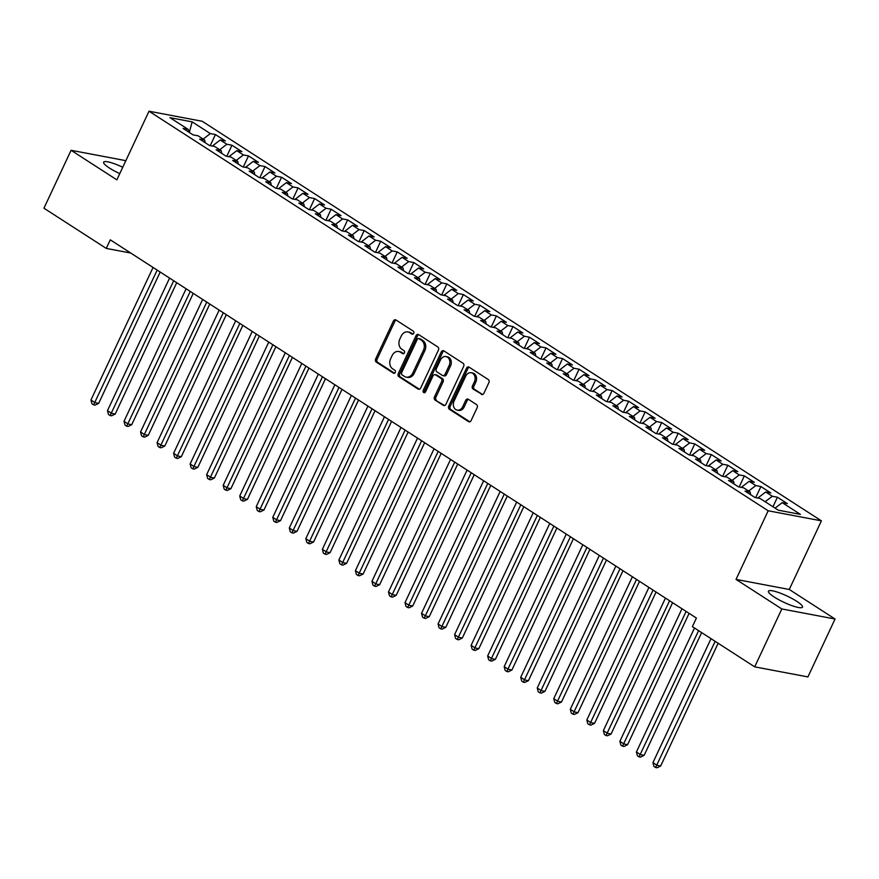 <?xml version="1.0" encoding="UTF-8"?>
<svg xmlns="http://www.w3.org/2000/svg" width="879" height="879" viewBox="0 0 879 879"><rect width="100%" height="100%" fill="white"/><g stroke="black" fill="none" stroke-linecap="round" stroke-linejoin="round"><path stroke-width="1.32" d="M413.69 333.328A1.659 1.318 -79.3 0 0 413.251 331.119L396.011 320A2.362 1.879 -79.3 0 0 393.396 321.055L375.652 358.94A2.362 1.879 -79.3 0 0 376.289 362.093L393.528 373.223A1.659 1.318 -79.3 0 0 394.902 370.279L392.671 368.839A7.57 6.01 -79.3 0 1 390.639 358.753L392.122 355.588A7.57 6.01 -79.3 0 1 398.714 351.501A7.57 6.01 -79.3 0 1 400.461 352.204L402.692 353.644A1.659 1.318 -79.3 0 0 404.076 350.699L401.846 349.26A7.57 6.01 -79.3 0 1 399.813 339.173L401.285 336.009A7.57 6.01 -79.3 0 1 407.889 331.921A7.57 6.01 -79.3 0 1 409.636 332.625L411.866 334.064A1.659 1.318 -79.3 0 0 413.69 333.328M796.682 601.28A18.8 3.505 25.1 0 0 779.058 592.699A18.8 3.505 25.1 0 0 768.433 591.171A18.8 3.505 25.1 0 0 774.234 597.028A18.8 3.505 25.1 0 0 791.858 605.609A18.8 3.505 25.1 0 0 802.483 607.125A18.8 3.505 25.1 0 0 796.682 601.28M122.752 167.263A18.8 3.505 25.1 0 0 103.634 162.175A18.8 3.505 25.1 0 0 109.446 168.032A18.8 3.505 25.1 0 0 119.775 173.613M481.296 394.352A2.362 1.879 -79.3 0 0 483.9 393.298L488.878 382.673A2.362 1.879 -79.3 0 0 488.241 379.519L469.1 367.158A2.362 1.879 -79.3 0 0 466.496 368.224L448.74 406.109A2.362 1.879 -79.3 0 0 449.378 409.262L468.518 421.612A2.362 1.879 -79.3 0 0 471.133 420.558L477.143 407.713A2.362 1.879 -79.3 0 0 476.506 404.571L468.32 399.275A2.362 1.879 -79.3 0 0 465.705 400.341L462.728 406.702A6.329 5.032 -79.3 0 1 457.212 410.119A6.329 5.032 -79.3 0 1 454.047 401.099L465.727 376.157A6.329 5.032 -79.3 0 1 471.243 372.74A6.329 5.032 -79.3 0 1 474.407 381.761L472.462 385.914A2.362 1.879 -79.3 0 0 473.1 389.067L482.428 394.572M781.816 608.949L835.05 619.014L789.265 589.468L736.031 579.404L781.816 608.949L754.698 666.853L692.377 626.639L696.399 618.058L110.282 239.835L106.26 248.405L130.751 253.042M736.031 579.404L768.18 510.776L149.001 111.215L202.236 121.28L821.415 520.84L768.18 510.776M125.598 161.198L124.302 160.363L71.078 150.298L116.863 179.843L149.001 111.215M71.078 150.298L43.95 208.202L106.26 248.405M438.423 350.106A2.362 1.879 -79.3 0 0 437.786 346.952L418.646 334.602A2.362 1.879 -79.3 0 0 416.031 335.657L398.286 373.553A2.362 1.879 -79.3 0 0 398.923 376.706L418.063 389.056A2.362 1.879 -79.3 0 0 420.678 388.002L438.423 350.106M443.873 350.886L463.013 363.236A2.362 1.879 -79.3 0 1 463.651 366.389L445.906 404.274A2.362 1.879 -79.3 0 1 443.291 405.34L435.105 400.055A2.362 1.879 -79.3 0 1 434.468 396.901L441.665 381.53A2.362 1.879 -79.3 0 0 441.027 378.377L435.588 374.872A2.362 1.879 -79.3 0 0 432.984 375.926L425.491 391.924A1.659 1.318 -79.3 0 1 423.217 390.463L441.258 351.941A2.362 1.879 -79.3 0 1 443.873 350.886M210.246 145.639L215.443 134.564L210.334 133.597L192.149 121.862L169.999 117.676L188.183 129.4L183.074 128.433L192.995 134.839L198.094 135.805L204.708 140.069L199.599 139.102L209.521 145.507L214.63 146.474L221.233 150.738L216.135 149.771L226.046 156.165L231.155 157.132L237.769 161.406L232.66 160.439L242.582 166.834L247.68 167.801L254.295 172.064L249.186 171.108L259.107 177.503L264.216 178.47L270.82 182.733L265.722 181.766L275.632 188.172L280.742 189.139L287.356 193.402L282.247 192.435L292.169 198.841L297.267 199.797L303.881 204.071L298.772 203.104L308.694 209.499L313.803 210.466L320.417 214.74L315.308 213.773L325.219 220.168L330.328 221.134L336.943 225.398L331.833 224.431L341.755 230.836L346.853 231.803L353.468 236.066L348.359 235.1L358.28 241.505L363.39 242.472L370.004 246.735L364.895 245.768L374.806 252.163L379.915 253.13L386.529 257.404L381.42 256.437L391.342 262.832L396.44 263.799L403.054 268.062L397.945 267.095L407.867 273.501L412.976 274.468L419.591 278.731L414.481 277.764L424.392 284.17L429.501 285.137L436.116 289.4L431.007 288.433L440.928 294.828L446.038 295.794L452.641 300.069L447.532 299.102L457.454 305.496L462.563 306.463L469.177 310.726L464.068 309.771L473.979 316.165L479.088 317.132L485.702 321.395L480.593 320.428L490.515 326.834L495.624 327.801L502.228 332.064L497.118 331.097L507.04 337.503L512.149 338.459L518.764 342.733L513.655 341.766L523.565 348.161L528.675 349.128L535.289 353.402L530.18 352.435L540.102 358.83L545.211 359.797L551.814 364.06L546.716 363.093L556.627 369.499L561.736 370.466L568.35 374.729L563.241 373.762L573.152 380.167L578.261 381.134L584.876 385.398L579.766 384.431L589.688 390.825L594.797 391.792L601.401 396.066L596.303 395.1L606.213 401.494L611.323 402.461L617.937 406.724L612.828 405.757L622.739 412.163L627.848 413.13L634.462 417.393L629.353 416.426L639.275 422.832L644.384 423.799L650.987 428.062L645.889 427.095L655.8 433.49L660.909 434.457L667.524 438.731L662.414 437.764L672.336 444.159L677.434 445.126L684.049 449.389L678.94 448.433L688.861 454.828L693.97 455.794L700.574 460.058L695.476 459.091L705.387 465.496L710.496 466.463L717.11 470.726L712.001 469.76L721.923 476.165L727.021 477.121L733.635 481.395L728.526 480.428L738.448 486.823L743.557 487.79L750.161 492.064L745.062 491.097L754.973 497.492L760.082 498.459L778.267 510.194L800.417 514.38L782.233 502.645L775.08 508.139M215.443 134.564L225.365 140.959L220.255 139.992L226.859 144.255L219.706 149.749M226.782 156.308L231.968 145.222L226.859 144.255M231.968 145.222L241.89 151.627L236.781 150.661L243.395 154.924L236.231 160.417M243.307 166.977L248.504 155.891L243.395 154.924M248.504 155.891L258.415 162.296L253.306 161.329L259.92 165.593L252.767 171.075M259.832 177.646L265.029 166.56L259.92 165.593M265.029 166.56L274.951 172.954L269.842 171.987L276.456 176.261L269.293 181.744M276.369 188.304L281.555 177.228L276.456 176.261M281.555 177.228L291.476 183.623L286.367 182.656L292.982 186.93L285.818 192.413M292.894 198.973L298.091 187.886L292.982 186.93M298.091 187.886L308.002 194.292L302.892 193.325L309.507 197.588L302.354 203.082M309.43 209.641L314.616 198.555L309.507 197.588M314.616 198.555L324.538 204.961L319.429 203.994L326.043 208.257L318.879 213.74M325.955 220.31L331.141 209.224L326.043 208.257M331.141 209.224L341.063 215.619L335.954 214.663L342.568 218.926L335.404 224.409M342.48 230.968L347.677 219.893L342.568 218.926M347.677 219.893L357.588 226.288L352.479 225.321L359.093 229.595L351.941 235.078M359.017 241.637L364.203 230.562L359.093 229.595M364.203 230.562L374.124 236.956L369.015 235.99L375.63 240.253L368.466 245.746M375.542 252.306L380.728 241.22L375.63 240.253M380.728 241.22L390.65 247.625L385.54 246.658L392.155 250.922L384.991 256.415M392.067 262.975L397.264 251.888L392.155 250.922M397.264 251.888L407.175 258.294L402.077 257.327L408.68 261.59L401.527 267.073M408.603 273.644L413.789 262.557L408.68 261.59M413.789 262.557L423.711 268.952L418.602 267.985L425.216 272.259L418.052 277.742M425.128 284.302L430.314 273.226L425.216 272.259M430.314 273.226L440.236 279.621L435.127 278.654L441.741 282.917L434.578 288.411M441.654 294.97L446.851 283.884L441.741 282.917M446.851 283.884L456.761 290.29L451.663 289.323L458.267 293.586L451.114 299.08M458.19 305.639L463.376 294.553L458.267 293.586M463.376 294.553L473.298 300.959L468.188 299.992L474.803 304.255L467.639 309.738M474.715 316.308L479.901 305.222L474.803 304.255M479.901 305.222L489.823 311.616L484.714 310.65L491.328 314.924L484.164 320.406M491.24 326.966L496.437 315.891L491.328 314.924M496.437 315.891L506.348 322.285L501.25 321.318L507.853 325.593L500.7 331.075M507.776 337.635L512.962 326.548L507.853 325.593M512.962 326.548L522.884 332.954L517.775 331.987L524.389 336.25L517.226 341.744M524.302 348.304L529.488 337.217L524.389 336.25M529.488 337.217L539.409 343.623L534.3 342.656L540.915 346.919L533.751 352.402M540.827 358.973L546.024 347.886L540.915 346.919M546.024 347.886L555.935 354.281L550.836 353.325L557.44 357.588L550.287 363.071M557.363 369.63L562.549 358.555L557.44 357.588M562.549 358.555L572.471 364.95L567.362 363.983L573.976 368.257L566.812 373.74M573.888 380.299L579.085 369.224L573.976 368.257M579.085 369.224L588.996 375.619L583.887 374.652L590.501 378.915L583.337 384.409M590.413 390.968L595.61 379.882L590.501 378.915M595.61 379.882L605.521 386.288L600.423 385.321L607.026 389.584L599.874 395.078M606.949 401.637L612.136 390.551L607.026 389.584M612.136 390.551L622.057 396.956L616.948 395.989L623.563 400.253L616.399 405.735M623.475 412.306L628.672 401.22L623.563 400.253M628.672 401.22L638.583 407.614L633.473 406.647L640.088 410.922L632.924 416.404M640 422.964L645.197 411.888L640.088 410.922M645.197 411.888L655.119 418.283L650.01 417.316L656.613 421.579L649.46 427.073M656.536 433.633L661.722 422.546L656.613 421.579M661.722 422.546L671.644 428.952L666.535 427.985L673.149 432.248L665.985 437.742M673.061 444.302L678.258 433.215L673.149 432.248M678.258 433.215L688.169 439.621L683.06 438.654L689.674 442.917L682.522 448.4M689.586 454.97L694.784 443.884L689.674 442.917M694.784 443.884L704.705 450.279L699.596 449.312L706.2 453.586L699.047 459.069M706.123 465.628L711.309 454.553L706.2 453.586M711.309 454.553L721.23 460.948L716.121 459.981L722.736 464.255L715.572 469.738M722.648 476.297L727.845 465.211L722.736 464.255M727.845 465.211L737.756 471.616L732.646 470.65L739.261 474.913L732.108 480.406M739.173 486.966L744.37 475.88L739.261 474.913M744.37 475.88L754.292 482.285L749.183 481.318L755.797 485.582L748.633 491.064M755.709 497.635L760.895 486.548L755.797 485.582M760.895 486.548L770.817 492.943L765.708 491.987L772.322 496.25L765.159 501.733M772.96 506.765L777.432 497.217L772.322 496.25M777.432 497.217L787.342 503.612L782.233 502.645M750.161 492.064L750.644 494.69M733.635 481.395L734.108 484.032M765.708 491.987L757.819 498.03M717.11 470.726L717.583 473.363M749.183 481.318L741.294 487.362M700.574 460.058L701.057 462.695M732.646 470.65L724.757 476.693M684.049 449.389L684.521 452.026M716.121 459.981L708.232 466.035M667.524 438.731L667.996 441.368M699.596 449.312L691.707 455.366M650.987 428.062L651.46 430.699M683.06 438.654L675.171 444.697M634.462 417.393L634.935 420.03M666.535 427.985L658.646 434.028M617.937 406.724L618.409 409.361M650.01 417.316L642.109 423.37M601.401 396.066L601.873 398.692M633.473 406.647L625.584 412.701M584.876 385.398L585.348 388.035M616.948 395.989L609.059 402.033M568.35 374.729L568.823 377.366M600.423 385.321L592.523 391.364M551.814 364.06L552.287 366.697M583.887 374.652L575.998 380.706M535.289 353.402L535.761 356.028M567.362 363.983L559.473 370.037M518.764 342.733L519.236 345.37M550.836 353.325L542.936 359.368M502.228 332.064L502.7 334.701M534.3 342.656L526.411 348.699M485.702 321.395L486.175 324.032M517.775 331.987L509.886 338.03M469.177 310.726L469.65 313.363M501.25 321.318L493.35 327.373M452.641 300.069L453.114 302.706M484.714 310.65L476.825 316.704M436.116 289.4L436.588 292.037M468.188 299.992L460.299 306.035M419.591 278.731L420.063 281.368M451.663 289.323L443.763 295.366M403.054 268.062L403.527 270.699M435.127 278.654L427.238 284.708M386.529 257.404L387.002 260.03M418.602 267.985L410.713 274.039M370.004 246.735L370.477 249.372M402.077 257.327L394.177 263.37M353.468 236.066L353.94 238.703M385.54 246.658L377.651 252.702M336.943 225.398L337.415 228.035M369.015 235.99L361.126 242.044M320.417 214.74L320.89 217.366M352.479 225.321L344.59 231.375M303.881 204.071L304.354 206.708M335.954 214.663L328.065 220.706M287.356 193.402L287.829 196.039M319.429 203.994L311.54 210.037M270.82 182.733L271.303 185.37M302.892 193.325L295.003 199.368M254.295 172.064L254.767 174.701M286.367 182.656L278.478 188.71M237.769 161.406L238.242 164.043M269.842 171.987L261.953 178.041M221.233 150.738L221.717 153.375M253.306 161.329L245.417 167.373M204.708 140.069L205.181 142.706M236.781 150.661L228.892 156.704M188.183 129.4L188.655 132.037M220.255 139.992L212.366 146.046M754.698 666.853L807.922 676.918L835.05 619.014M789.265 589.468L821.415 520.84M192.149 121.862L189.304 132.454M210.334 133.597L203.181 139.08M412.954 334.119L411.075 332.899A7.57 6.01 -79.3 0 0 409.328 332.196L407.889 331.921M398.714 351.501L400.154 351.776A7.57 6.01 -79.3 0 1 401.901 352.479L403.791 353.688M396.154 320.088A2.362 1.879 -79.3 0 0 394.836 321.329L377.091 359.214A2.362 1.879 -79.3 0 0 377.728 362.368L394.616 373.267M418.789 334.701A2.362 1.879 -79.3 0 0 417.47 335.932L399.725 373.828A2.362 1.879 -79.3 0 0 400.363 376.97L419.36 389.232M419.041 338.701A1.659 1.318 -79.3 0 0 417.217 339.437L401.637 372.696A1.659 1.318 -79.3 0 0 402.088 374.904L404.439 376.421A7.57 6.01 -79.3 0 0 406.186 377.124A7.57 6.01 -79.3 0 0 412.789 373.037L423.436 350.303A7.57 6.01 -79.3 0 0 421.404 340.217L419.041 338.701L420.481 338.975A1.659 1.318 -79.3 0 0 419.69 338.822M406.186 377.124L407.625 377.399A7.57 6.01 -79.3 0 0 414.229 373.311L412.789 373.037M420.481 338.975L422.832 340.492A7.57 6.01 -79.3 0 1 424.876 350.578L414.229 373.311M444.587 405.516L435.105 400.055M435.05 374.652L436.478 374.926A2.362 1.879 -79.3 0 1 437.028 375.146L442.467 378.651A2.362 1.879 -79.3 0 1 443.104 381.805L435.907 397.165A2.362 1.879 -79.3 0 0 436.544 400.319M444.016 350.974A2.362 1.879 -79.3 0 0 442.697 352.215L424.656 390.737A1.659 1.318 -79.3 0 0 424.821 392.682M449.136 365.587A6.329 5.032 -79.3 0 0 445.972 356.566A6.329 5.032 -79.3 0 0 440.456 359.983L436.336 368.773A2.362 1.879 -79.3 0 0 436.973 371.927L442.412 375.432A2.362 1.879 -79.3 0 0 445.016 374.377L449.136 365.587L450.575 365.862A6.329 5.032 -79.3 0 0 447.411 356.841L445.972 356.566M442.95 375.652L444.389 375.926A2.362 1.879 -79.3 0 0 446.455 374.641L445.016 374.377M450.575 365.862L446.455 374.641M471.243 372.74L472.682 373.015A6.329 5.032 -79.3 0 1 475.847 382.035L473.902 386.189A2.362 1.879 -79.3 0 0 474.539 389.342L482.582 394.528M457.212 410.119L458.651 410.394A6.329 5.032 -79.3 0 0 464.167 406.977L462.728 406.702M468.463 399.374A2.362 1.879 -79.3 0 0 467.145 400.604L464.167 406.977M469.254 367.257A2.362 1.879 -79.3 0 0 467.925 368.488L450.18 406.384A2.362 1.879 -79.3 0 0 450.817 409.537L469.815 421.788M153.056 267.436L90.955 400L95.086 402.67L98.679 403.351L160.187 272.04M98.679 403.351L95.053 405.131L93.613 404.856L157.187 270.095M93.613 404.856L91.965 403.791L90.955 400M169.581 278.094L107.48 410.669L111.611 413.339L115.215 414.02L176.723 282.708M115.215 414.02L111.589 415.8L110.15 415.525L173.712 280.764M110.15 415.525L108.491 414.459L107.48 410.669M186.106 288.762L124.005 421.338L128.147 423.997L131.74 424.678L193.248 293.366M131.74 424.678L128.114 426.469L126.675 426.194L190.238 291.432M126.675 426.194L125.027 425.128L124.005 421.338M202.642 299.431L140.541 431.996L144.672 434.666L148.265 435.347L209.773 304.035M148.265 435.347L144.639 437.127L143.2 436.863L206.774 302.101M143.2 436.863L141.552 435.797L140.541 431.996M219.168 310.1L157.066 442.664L161.198 445.334L164.802 446.016L226.31 314.704M164.802 446.016L161.176 447.796L159.736 447.521L223.299 312.759M159.736 447.521L158.077 446.455L157.066 442.664M235.693 320.758L173.592 453.333L177.734 456.003L181.327 456.684L242.835 325.373M181.327 456.684L177.701 458.464L176.261 458.19L239.835 323.428M176.261 458.19L174.613 457.124L173.592 453.333M252.229 331.427L190.128 464.002L194.259 466.661L197.852 467.342L259.36 336.031M197.852 467.342L194.226 469.133L192.787 468.859L256.36 334.097M192.787 468.859L191.139 467.793L190.128 464.002M268.754 342.096L206.653 474.671L210.784 477.33L214.388 478.011L275.896 346.7M214.388 478.011L210.762 479.791L209.323 479.527L272.886 344.766M209.323 479.527L207.664 478.462L206.653 474.671M285.279 352.765L223.189 485.329L227.32 487.999L230.913 488.68L292.421 357.368M230.913 488.68L227.287 490.46L225.848 490.185L289.422 355.424M225.848 490.185L224.2 489.12L223.189 485.329M301.816 363.423L239.714 495.998L243.846 498.668L247.438 499.349L308.958 368.037M247.438 499.349L243.813 501.129L242.373 500.854L305.947 366.093M242.373 500.854L240.725 499.788L239.714 495.998M318.341 374.091L256.239 506.667L260.371 509.337L263.975 510.007L325.483 378.706M263.975 510.007L260.349 511.798L258.909 511.523L322.472 376.761M258.909 511.523L257.25 510.457L256.239 506.667M334.866 384.76L272.776 517.335L276.907 519.994L280.5 520.676L342.008 389.364M280.5 520.676L276.874 522.467L275.435 522.192L339.008 387.43M275.435 522.192L273.787 521.126L272.776 517.335M351.402 395.429L289.301 527.993L293.432 530.663L297.025 531.345L358.544 400.033M297.025 531.345L293.399 533.124L291.971 532.861L355.534 398.088M291.971 532.861L290.312 531.784L289.301 527.993M367.927 406.098L305.826 538.662L309.957 541.332L313.561 542.013L375.069 410.702M313.561 542.013L309.935 543.793L308.496 543.519L372.059 408.757M308.496 543.519L306.837 542.453L305.826 538.662M384.464 416.756L322.362 549.331L326.494 552.001L330.086 552.682L391.594 421.371M330.086 552.682L326.461 554.462L325.021 554.188L388.595 419.426M325.021 554.188L323.373 553.122L322.362 549.331M400.989 427.425L338.887 560L343.019 562.659L346.612 563.34L408.131 432.028M346.612 563.34L342.986 565.131L341.557 564.856L405.12 430.095M341.557 564.856L339.898 563.791L338.887 560M417.514 438.094L355.413 570.658L359.544 573.328L363.148 574.009L424.656 442.697M363.148 574.009L359.522 575.789L358.083 575.525L421.645 440.764M358.083 575.525L356.424 574.459L355.413 570.658M434.05 448.762L371.949 581.327L376.08 583.997L379.673 584.678L441.181 453.366M379.673 584.678L376.047 586.458L374.608 586.183L438.181 451.421M374.608 586.183L372.96 585.117L371.949 581.327M450.575 459.42L388.474 591.996L392.605 594.665L396.198 595.347L457.717 464.035M396.198 595.347L392.583 597.127L391.144 596.852L454.707 462.09M391.144 596.852L389.485 595.786L388.474 591.996M467.101 470.089L404.999 602.664L409.131 605.323L412.734 606.005L474.242 474.693M412.734 606.005L409.109 607.796L407.669 607.521L471.232 472.759M407.669 607.521L406.01 606.455L404.999 602.664M483.637 480.758L421.535 613.333L425.667 615.992L429.26 616.673L490.768 485.362M429.26 616.673L425.634 618.453L424.194 618.19L487.768 483.428M424.194 618.19L422.546 617.124L421.535 613.333M500.162 491.427L438.061 623.991L442.192 626.661L445.785 627.342L507.304 496.031M445.785 627.342L442.17 629.122L440.731 628.848L504.293 494.086M440.731 628.848L439.071 627.782L438.061 623.991M516.687 502.085L454.586 634.66L458.717 637.33L462.321 638.011L523.829 506.7M462.321 638.011L458.695 639.791L457.256 639.516L520.818 504.755M457.256 639.516L455.608 638.451L454.586 634.66M533.223 512.754L471.122 645.329L475.253 647.999L478.846 648.669L540.354 517.368M478.846 648.669L475.22 650.46L473.781 650.185L537.355 515.424M473.781 650.185L472.133 649.12L471.122 645.329M549.749 523.423L487.647 655.998L491.779 658.657L495.371 659.338L556.89 528.026M495.371 659.338L491.757 661.129L490.317 660.854L553.88 526.092M490.317 660.854L488.658 659.788L487.647 655.998M566.274 534.091L504.172 666.656L508.304 669.326L511.908 670.007L573.416 538.695M511.908 670.007L508.282 671.787L506.842 671.523L570.405 536.75M506.842 671.523L505.194 670.446L504.172 666.656M582.81 544.76L520.709 677.324L524.84 679.994L528.433 680.676L589.941 549.364M528.433 680.676L524.807 682.456L523.368 682.181L586.941 547.419M523.368 682.181L521.719 681.115L520.709 677.324M599.335 555.418L537.234 687.993L541.365 690.663L544.958 691.344L606.477 560.033M544.958 691.344L541.343 693.124L539.904 692.85L603.466 558.088M539.904 692.85L538.245 691.784L537.234 687.993M615.86 566.087L553.759 698.662L557.901 701.321L561.494 702.002L623.002 570.691M561.494 702.002L557.868 703.793L556.429 703.519L619.992 568.757M556.429 703.519L554.781 702.453L553.759 698.662M632.397 576.756L570.295 709.32L574.426 711.99L578.019 712.671L639.527 581.36M578.019 712.671L574.394 714.451L572.954 714.187L636.528 579.426M572.954 714.187L571.306 713.122L570.295 709.32M648.922 587.425L586.82 719.989L590.952 722.659L594.556 723.34L656.064 592.028M594.556 723.34L590.93 725.12L589.49 724.845L653.053 590.084M589.49 724.845L587.831 723.78L586.82 719.989M665.447 598.083L603.346 730.658L607.488 733.328L611.081 734.009L672.589 602.697M611.081 734.009L607.455 735.789L606.016 735.514L669.578 600.753M606.016 735.514L604.367 734.448L603.346 730.658M681.983 608.751L619.882 741.327L624.013 743.986L627.606 744.667L689.114 613.355M627.606 744.667L623.98 746.458L622.541 746.183L686.114 611.421M622.541 746.183L620.893 745.117L619.882 741.327M694.487 628.002L636.407 751.995L640.538 754.654L644.142 755.336L701.629 632.605M644.142 755.336L640.516 757.116L639.077 756.852L698.618 630.661M639.077 756.852L637.418 755.786L636.407 751.995M711.023 638.659L652.932 762.653L657.074 765.323L660.667 766.005L718.154 643.274M660.667 766.005L657.042 767.785L655.602 767.51L715.154 641.329M655.602 767.51L653.954 766.444L652.932 762.653M411.075 332.899L409.636 332.625M403.494 353.797L402.692 353.644M401.901 352.479L400.461 352.204M394.319 373.366L393.528 373.223M377.728 362.368L376.289 362.093M377.091 359.214L375.652 358.94M394.836 321.329L393.396 321.055M412.658 334.218L411.866 334.064M419.195 389.276L418.063 389.056M400.363 376.97L398.923 376.706M399.725 373.828L398.286 373.553M417.47 335.932L416.031 335.657M424.876 350.578L423.436 350.303M422.832 340.492L421.404 340.217M444.433 405.549L443.291 405.34M435.907 397.165L434.468 396.901M443.104 381.805L441.665 381.53M442.467 378.651L441.027 378.377M437.028 375.146L435.588 374.872M424.656 390.737L423.217 390.463M442.697 352.215L441.258 351.941M474.539 389.342L473.1 389.067M473.902 386.189L472.462 385.914M475.847 382.035L474.407 381.761M467.145 400.604L465.705 400.341M469.661 421.832L468.518 421.612M450.817 409.537L449.378 409.262M450.18 406.384L448.74 406.109M467.925 368.488L466.496 368.224M420.107 338.822L418.668 338.547"/></g></svg>
